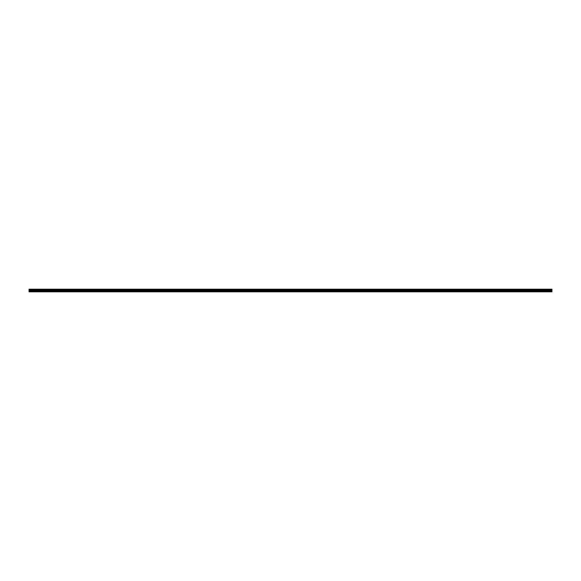 <?xml version="1.0" encoding="UTF-8"?>
<svg xmlns="http://www.w3.org/2000/svg" width="581" height="581" viewBox="0 0 581 581"><rect width="100%" height="100%" fill="white"/><g stroke="black" fill="none" stroke-linecap="round" stroke-linejoin="round"><path stroke-width="0.87" d="M29.05 291.292L29.05 289.897L551.95 289.897L551.95 291.807L29.05 291.807L29.05 291.292L551.95 291.292M29.05 289.287L551.95 289.193L29.05 289.193L29.05 289.832L551.95 289.897M551.95 289.287L551.95 289.832M551.95 289.534L29.05 289.534M551.95 291.72L29.05 291.72M29.05 290.994L551.95 290.994M29.05 290.333L551.95 290.333M551.95 290.224L29.05 290.224M551.95 289.599L29.05 289.599"/></g></svg>
